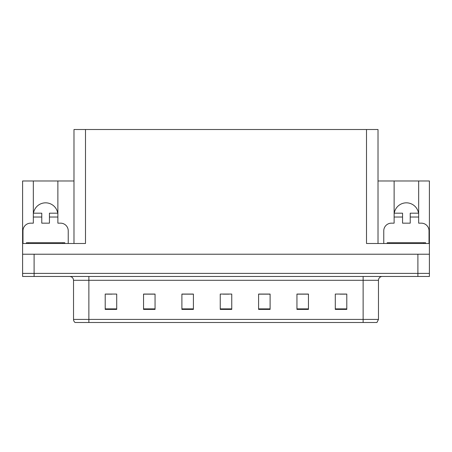 <?xml version="1.0" encoding="UTF-8"?>
<svg xmlns="http://www.w3.org/2000/svg" width="452" height="452" viewBox="0 0 452 452"><rect width="100%" height="100%" fill="white"/><g stroke="black" fill="none" stroke-linecap="round" stroke-linejoin="round"><path stroke-width="0.68" d="M418.512 213.191A12.272 12.272 0 0 0 394.268 213.191M33.488 213.191A12.272 12.272 0 0 1 57.732 213.191M73.987 243.487L73.987 129.515L366.51 129.515L366.51 243.487L429.4 243.487L429.4 254.222L22.6 254.222L22.6 273.398L34.103 273.398L22.6 273.398L22.6 276.466L34.103 276.466L34.103 273.398L417.897 273.398L34.103 273.398L34.103 254.222M22.984 243.487L22.984 230.831A7.667 7.667 0 0 1 30.651 223.164L33.335 223.164L33.335 217.028L41.776 217.028L41.776 213.191L33.335 213.191L33.335 180.981L22.6 180.981L22.6 243.487L85.49 243.487L85.49 129.515M22.6 243.487L22.6 254.222M34.103 276.466L429.4 276.466L429.4 273.398L417.897 273.398L429.4 273.398L429.4 254.222M383.765 243.487L383.765 230.831A7.667 7.667 0 0 1 391.438 223.164L394.121 223.164L394.121 217.028L402.557 217.028L402.557 223.164L410.224 223.164L410.224 217.028L418.665 217.028L418.665 180.981L429.4 180.981L429.4 243.487M366.51 129.515L378.013 129.515L378.013 243.487M378.013 180.981L394.121 180.981L394.121 217.028M41.776 217.028L41.776 223.164L49.443 223.164L49.443 217.028L57.879 217.028L57.879 180.981L73.987 180.981M33.335 180.981L57.879 180.981M418.665 180.981L394.121 180.981M378.471 319.417L376.94 322.485L363.131 322.485L363.131 319.417L378.471 319.417L378.471 280.302A3.836 3.836 0 0 1 382.307 276.466M363.131 322.485L75.06 322.485A3.836 3.836 0 0 1 73.529 319.417L73.529 280.302C73.297 277.974 72.021 276.692 69.693 276.466M346.797 309.405L346.797 294.066L335.294 294.066L335.294 309.405L346.797 309.405M308.45 309.405L308.45 294.066L296.947 294.066L296.947 309.405L308.45 309.405M270.098 309.405L270.098 294.066L258.595 294.066L258.595 309.405L270.098 309.405M116.706 309.405L116.706 294.066L105.203 294.066L105.203 309.405L116.706 309.405M155.053 309.405L155.053 294.066L143.55 294.066L143.55 309.405L155.053 309.405M193.405 309.405L193.405 294.066L181.902 294.066L181.902 309.405L193.405 309.405M231.752 309.405L231.752 294.066L220.248 294.066L220.248 309.405L231.752 309.405M356.153 322.485L95.847 322.485M308.106 294.145L303.236 294.145M297.484 294.145L308.45 294.145M339.972 294.145L345.723 294.145M191.258 294.145L186.388 294.145M143.55 294.145L154.516 294.145M148.764 294.145L143.894 294.145M106.276 294.145L112.028 294.145M265.612 294.145L260.742 294.145M223.124 294.145L228.876 294.145M193.405 294.145L181.902 294.145M270.098 294.145L258.595 294.145M57.879 217.028L57.879 223.164L60.562 223.164A7.667 7.667 0 0 1 68.235 230.831L68.235 243.487M57.879 213.191L49.443 213.191L49.443 217.028M33.335 213.191L33.335 217.028M402.557 217.028L402.557 213.191L394.121 213.191M418.665 217.028L418.665 223.164L421.349 223.164A7.667 7.667 0 0 1 429.016 230.831L429.016 243.487M418.665 213.191L410.224 213.191L410.224 217.028M26.436 243.487L26.436 242.718L64.783 242.718L64.783 243.487M425.564 242.718L425.564 243.487L425.564 242.718L387.217 242.718L387.217 243.487M417.897 254.222L417.897 276.466M363.131 276.466L363.131 280.302L73.529 280.302M378.471 280.302L363.131 280.302L363.131 319.417L88.869 319.417L88.869 322.485M73.529 319.417L88.869 319.417L88.869 276.466M231.752 308.874L220.248 308.874M193.405 308.874L181.902 308.874M155.053 308.874L143.55 308.874M116.706 308.874L105.203 308.874M270.098 308.874L258.595 308.874M308.45 308.874L296.947 308.874M346.797 308.874L335.294 308.874M62.868 242.718L62.868 243.487M28.352 242.718L28.352 243.487M423.648 242.718L423.648 243.487M389.132 242.718L389.132 243.487"/></g></svg>
